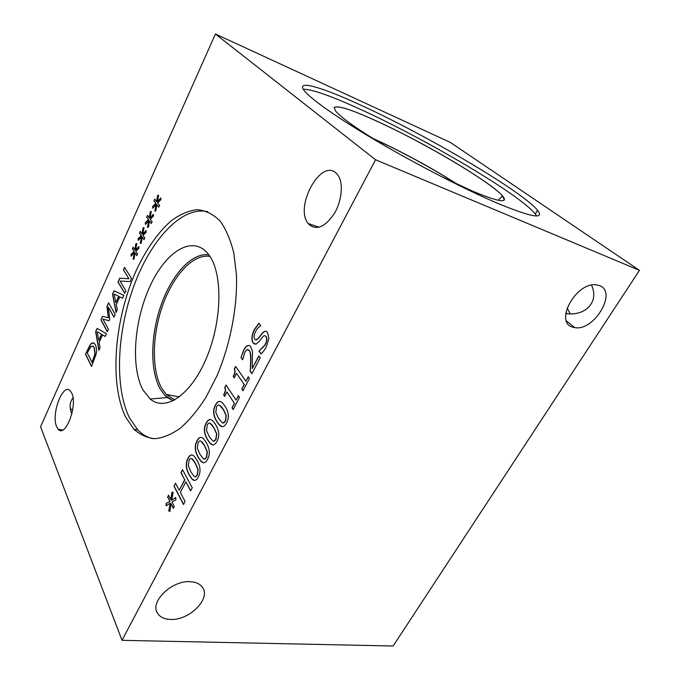 <?xml version="1.0" encoding="UTF-8"?>
<svg xmlns="http://www.w3.org/2000/svg" width="680" height="680" viewBox="0 0 680 680"><rect width="100%" height="100%" fill="white"/><g stroke="black" fill="none" stroke-linecap="round" stroke-linejoin="round"><path stroke-width="1.02" d="M250.24 371.339L250.623 361.216C250.75 355.164 250.231 351.569 249.067 350.412L246.959 349.673L244.885 352.138L242.667 359.762L241.043 357.476L243.686 350.055C246.177 345.466 248.463 344.293 250.563 346.545L252.441 351.339L252.221 368.56L258.825 355.912L260.227 357.808L251.915 373.702L250.24 371.339L250.835 361.258C250.963 355.215 250.444 351.62 249.271 350.464L248.038 349.571M252.221 368.56L258.969 356.099M241.043 357.476L243.899 350.106C245.65 346.757 247.384 345.227 249.109 345.5M242.734 359.618L241.247 357.527M251.991 373.558L250.452 371.39M223.626 394.927C225.386 391.791 225.76 389.325 224.731 387.558L226.041 385.007L236.045 400.087L238.357 395.649L239.53 397.383L233.155 409.572L232.007 407.813L234.362 403.3L226.925 391.995L224.621 396.457L223.839 394.969C225.599 391.833 225.964 389.376 224.935 387.6L226.176 385.203M236.045 400.087L238.493 395.845M224.698 396.296L223.839 394.969M226.925 391.995L234.362 403.3M232.007 407.813L234.575 403.342M233.24 409.411L232.22 407.847M223.227 409.445L219.47 405.17C218.425 404.634 217.447 405.238 216.537 406.988L215.79 412.369L218.586 418.404L222.275 422.79C223.346 423.427 224.375 422.824 225.369 420.997L226.1 415.548L223.227 409.445M222.929 423.002L225.573 421.03L226.312 415.582L223.431 409.488L221.255 406.478L219.147 405.05M222.105 426.632L219.181 424.626L217.081 421.745C213.325 415.76 212.823 410.227 215.569 405.17C216.963 402.458 218.467 401.225 220.082 401.48M215.364 405.127C217.608 400.741 220.192 400.24 223.117 403.623L224.952 406.104C228.854 412.089 229.398 417.699 226.593 422.934C224.324 427.261 221.782 427.813 218.969 424.583L216.877 421.71C213.12 415.718 212.611 410.193 215.364 405.127L215.569 405.17M213.767 427.669L210.112 423.291C209.091 422.722 208.131 423.308 207.23 425.025L206.482 430.389L209.202 436.492L212.789 440.971C213.834 441.643 214.846 441.073 215.823 439.271L216.554 433.84L213.767 427.669M213.511 441.21L216.036 439.305L216.767 433.882L213.979 427.703L211.658 424.413L209.729 423.147M212.738 444.831L210.035 443.02L207.723 439.781C204.068 433.695 203.592 428.153 206.304 423.173C207.638 420.58 209.066 419.381 210.596 419.594M206.091 423.138C208.233 418.957 210.664 418.421 213.401 421.524L215.475 424.379C219.257 430.474 219.776 436.092 217.013 441.243C214.846 445.366 212.449 445.944 209.822 442.986L207.519 439.748C203.864 433.661 203.388 428.12 206.091 423.138L206.304 423.173M204.459 445.613L200.897 441.142C199.903 440.546 198.959 441.099 198.076 442.79L197.319 448.129L199.963 454.308L203.456 458.881C204.476 459.578 205.47 459.034 206.422 457.258L207.162 451.86L204.459 445.613M204.221 459.144L206.635 457.291L207.374 451.894L204.663 445.646L202.224 442.094L200.456 440.963M203.498 462.748L200.999 461.116L198.509 457.546C194.947 451.358 194.506 445.817 197.174 440.912C198.458 438.421 199.818 437.257 201.271 437.427M196.962 440.878C199.01 436.892 201.305 436.322 203.856 439.169L206.133 442.383C209.822 448.562 210.298 454.189 207.578 459.263C205.513 463.199 203.252 463.802 200.787 461.083L198.296 457.512C194.744 451.325 194.302 445.783 196.962 440.878L197.174 440.912M195.287 463.292L191.819 458.719C190.842 458.099 189.924 458.626 189.048 460.3L188.292 465.604L190.859 471.852L194.259 476.519C195.254 477.241 196.222 476.723 197.166 474.98L197.914 469.608L195.287 463.292M195.066 476.808L197.379 475.006L198.118 469.633L195.492 463.318L192.958 459.527L191.327 458.524M194.386 480.394L192.075 478.915L189.431 475.039C185.971 468.767 185.555 463.208 188.181 458.379C189.414 455.991 190.714 454.861 192.091 455.005M187.969 458.346C189.924 454.546 192.091 453.951 194.488 456.569L196.936 460.105C200.523 466.387 200.974 472.022 198.296 477.012C196.316 480.769 194.174 481.397 191.87 478.89L189.219 475.006C185.759 468.733 185.343 463.182 187.969 458.346L188.181 458.379M171.674 500.302L175.737 497.479L175.916 499.817L171.989 502.095L174.327 506.498L173.34 508.394L171.113 503.787L169.932 511.385L168.742 511.02L170.213 503.14L166.209 505.912L166.056 503.574L169.906 501.356L167.62 497.029L168.589 495.142L170.765 499.698L171.972 492.108L173.162 492.447L171.674 500.302L175.755 497.641M170.765 499.698L172.176 492.167M167.62 497.029L168.7 495.363M169.906 501.356L167.824 497.046M166.056 503.574L170.119 501.381M166.405 505.775L166.26 503.6M170.213 503.14L168.742 511.02M169.941 511.343L168.946 511.037M171.113 503.787L173.442 508.198M182.512 469.685L192.253 487.772L190.638 490.85L185.844 481.882L180.37 492.422L185.079 501.475L183.489 504.517L174.012 486.2L175.559 483.191L179.248 490.263L184.696 479.74L180.948 472.727L182.512 469.685M180.948 472.727L182.631 469.897M184.696 479.74L181.152 472.753M179.248 490.263L184.909 479.765M174.012 486.2L175.669 483.404M183.591 504.331L174.225 486.225M185.844 481.882L190.731 490.671M233.189 376.397C234.974 373.201 235.348 370.736 234.285 368.993L235.62 366.401L245.905 381.2L248.259 376.695L249.458 378.403L242.981 390.779L241.808 389.045L244.197 384.464L236.547 373.363L234.209 377.893L233.393 376.44C235.186 373.252 235.552 370.778 234.498 369.036L235.756 366.596M245.905 381.2L248.395 376.881M234.285 377.749L233.393 376.44M236.547 373.363L244.197 384.464M241.808 389.045L244.409 384.514M243.066 390.626L242.02 389.096M259.139 350.931L264.911 344.998C266.857 341.046 267.189 338.207 265.897 336.49L265.829 336.396C264.902 335.214 263.738 335.512 262.352 337.272L259.369 341.25L256.088 344.114L253.088 342.916C251.218 339.771 251.583 335.393 254.175 329.791L258.901 323.111L260.678 325.813C258.952 326.629 257.278 328.474 255.654 331.347C253.988 334.789 253.7 337.382 254.77 339.133L254.864 339.26C255.841 340.374 257.006 340.025 258.366 338.224L261.757 333.727C264.052 330.947 265.948 330.505 267.444 332.409L268.914 338.291L266.458 346.613C264.528 350.124 262.718 352.554 261.026 353.906L259.012 351.186L265.124 345.049C267.07 341.096 267.393 338.257 266.109 336.541L264.979 335.758M255.858 339.906L258.57 338.274L261.97 333.778C263.5 331.899 264.851 331.092 266.007 331.355M254.873 344.207L253.3 342.966C251.422 339.822 251.787 335.444 254.388 329.842L259.021 323.255M261.137 353.804L259.216 351.237M122.026 640.331L375.555 159.757L215.432 34L40.553 426.768L122.026 640.331L393.142 646L639.446 270.343L450.364 142.426L215.432 34M219.852 220.822L220.685 221.833C226.321 229.968 230.707 240.448 233.852 253.275L236.453 275.017C237.575 306.654 230.384 344.173 217.013 375.734L205.955 397.358C197.795 410.048 189.286 420.3 180.429 428.111C171.581 434.367 163.081 437.894 154.904 438.693C147.101 437.971 140.114 434.826 133.96 429.25L125.715 417.18C108.876 382.874 114.555 318.078 136.663 269.543C146.531 248.778 157.989 232.569 171.045 220.924C179.758 214.489 188.403 210.74 196.996 209.686C205.369 210.332 212.993 214.038 219.852 220.822M335.997 173L337.875 175.083C343.545 182.784 342.031 200.464 334.483 213.265C325.448 226.721 317.067 230.554 309.324 224.782L308.193 223.482C294.262 207.23 320.484 158.44 335.997 173M71.766 393.125C77.894 405.135 65.492 438.107 58.284 429.318L56.618 426.624C50.889 414.188 62.993 382.228 70.312 390.855L71.766 393.125M157.352 201.748L160.778 197.94L160.913 199.639L157.607 202.988L159.545 205.36L158.703 207.213L156.859 204.637L155.831 210.885L154.828 211.097L156.111 204.51L152.728 208.275L152.609 206.558L155.864 203.286L153.96 200.94L154.785 199.104L156.587 201.671L157.641 195.406L158.644 195.177L157.352 201.748L160.794 198.178M142.724 234.141L146.038 230.52L146.157 232.237L142.962 235.391L144.806 237.889L143.99 239.691L142.239 236.997L141.202 243.194L140.242 243.355L141.508 236.827L138.236 240.397L138.133 238.672L141.279 235.586L139.468 233.121L140.275 231.336L141.993 234.013L143.046 227.8L144.007 227.63L142.724 234.141L146.055 230.758M124.576 267.35L131.529 278.502L130.109 281.622L120.029 281.036L125.927 290.819L124.755 293.386L117.963 282.03L119.706 278.179L128.885 278.732L123.428 269.909L124.576 267.35M117.291 309.782L116.042 312.528L112.523 294.117L114.01 290.81L123.862 295.341L122.553 298.24L119.799 296.863L116.255 304.657L117.291 309.782M91.052 343.8C92.335 342.644 93.5 342.592 94.554 343.647L95.404 344.93C96.526 347.352 96.781 350.404 96.186 354.067L91.477 366.495L85.468 354.178L91.052 343.8L93.491 342.95M100.053 347.659L98.847 350.319L95.633 331.619L97.078 328.406L106.428 333.659L105.145 336.464L102.535 334.883L99.11 342.448L100.053 347.659M108.604 302.812L115.166 314.449L113.943 317.152L108.298 307.071L109.727 319.158L108.987 320.781L102.892 319.048L108.417 329.273L107.287 331.763L100.912 319.889L102.535 316.293L108.341 317.824L106.939 306.51L108.604 302.812M135.549 250.027L138.805 246.508L138.916 248.225L135.77 251.294L137.572 253.844L136.765 255.621L135.056 252.875L134.028 259.054L133.084 259.182L134.351 252.688L131.13 256.156L131.028 254.43L134.13 251.43L132.353 248.914L133.153 247.146L134.827 249.883L135.881 243.686L136.825 243.55L135.549 250.027L138.822 246.738M149.991 218.042L153.357 214.336L153.484 216.044L150.237 219.292L152.124 221.723L151.3 223.55L149.506 220.915L148.469 227.145L147.492 227.332L148.758 220.77L145.435 224.434L145.325 222.717L148.529 219.538L146.668 217.132L147.483 215.322L149.243 217.949L150.297 211.701L151.274 211.506L149.991 218.042L153.374 214.566M150.297 211.701L151.257 211.607M149.243 217.949L150.476 211.76M146.668 217.132L147.602 215.5M148.529 219.538L146.846 217.183M145.325 222.717L148.707 219.589M145.596 224.255L145.503 222.776M148.758 220.77L147.688 227.29M149.506 220.915L151.359 223.423M135.881 243.686L136.807 243.635M134.827 249.883L136.059 243.746M132.353 248.914L133.272 247.333M134.13 251.43L132.541 248.965M131.028 254.43L134.308 251.481M131.291 255.977L131.206 254.481M134.351 252.688L133.28 259.156M135.056 252.875L136.833 255.484M106.939 306.51L108.715 303.008M108.341 317.824L107.117 306.552M100.912 319.889L102.706 316.336M107.364 331.602L101.091 319.931M102.892 319.048L108.987 320.773M108.298 307.071L114.01 316.999M97.163 331.687L98.728 340.349L101.668 334.288L97.163 331.687L101.668 334.288M98.728 340.349L101.49 334.245M102.535 334.883L105.171 336.404M95.633 331.619L97.231 328.491M98.966 350.038L95.812 331.653M91.953 362.466L94.894 354.263L94.172 347.625L93.441 346.528L90.856 346.655L87.303 353.005L92.132 362.5L95.081 354.297L94.35 347.659L92.633 345.984M85.468 354.178L87.627 349.826C89.156 346.46 90.364 344.462 91.23 343.842M91.553 366.325L85.646 354.212M114.13 294.075L115.838 302.6L118.872 296.344L114.13 294.075L118.872 296.344M115.838 302.6L118.694 296.301M119.799 296.863L122.57 298.197M112.523 294.117L114.181 290.887M116.169 312.256L112.701 294.168M123.428 269.909L124.695 267.537M128.885 278.732L123.607 269.96M119.706 278.179L129.072 278.774M117.963 282.03L119.884 278.222M124.822 293.241L118.142 282.081M143.046 227.8L143.99 227.715M141.993 234.013L143.225 227.851M139.468 233.121L140.394 231.523M141.279 235.586L139.647 233.172M138.133 238.672L141.465 235.637M138.406 240.219L138.312 238.731M141.508 236.827L140.437 243.321M142.239 236.997L144.049 239.555M157.641 195.406L158.619 195.287M156.587 201.671L157.819 195.466M153.96 200.94L154.904 199.282M155.864 203.286L154.139 200.999M152.609 206.558L156.043 203.345M152.889 208.089L152.787 206.618M156.111 204.51L155.031 211.055M156.859 204.637L158.763 207.094M170.238 619.438C164.084 619.131 159.8 616.99 157.403 612.994C149.634 601.4 172.66 579.751 190.782 581.731C196.044 582.139 199.877 583.924 202.266 587.095C211.607 598.323 189.176 620.857 170.238 619.438M70.269 408.433L72.59 410.354M71.808 414.06C69.241 407.481 69.641 402.092 73.015 397.894M565.76 313.565C585.692 316.489 599.471 301.606 591.472 285.115M572.654 327.114C554.14 322.558 575.645 282.37 595.85 284.793L599.403 285.549C617.822 291.695 594.048 331.491 574.812 327.615L572.654 327.114M567.086 308.023L570.256 313.854M174.862 399.908L166.243 394.392L161.755 388.272C151.343 369.852 152.158 334.594 162.851 304.852C173.485 275.094 193.332 253.529 209.933 256.402M152.354 438.591C146.914 437.248 142.052 434.35 137.768 429.879L129.472 417.826C114.299 387.192 116.969 331.815 133.969 285.719C150.867 239.675 181.815 205.657 207.808 211.701M208.258 254.056L209.975 256.471C223.091 275.918 221.705 323.102 205.904 359.354C190.238 395.777 165.087 411.833 150.212 399.024L142.928 389.861C130.483 366.775 134.172 320.212 150.153 285.88C165.92 251.345 192.661 234.328 208.258 254.056M173.204 400.792L167.271 397.545L164.806 395.301L160.225 389.028C149.719 370.345 150.518 334.688 161.287 304.521C171.998 274.346 191.998 252.288 208.87 254.864C192.006 252.323 172.006 274.38 161.305 304.555C150.552 334.713 149.744 370.353 160.25 389.036L164.84 395.309L173.213 400.784M457.062 184.178C432.718 168.495 399.568 150.493 373.15 138.618M457.232 184.263C432.811 168.512 399.5 150.424 372.997 138.524M372.631 138.295C399.322 150.255 433.05 168.564 457.623 184.441M504.313 199.945L502.477 195.857C490.212 181.475 420.333 140.539 373.94 119.816C350.378 109.233 337.127 105.153 334.195 107.584M536.588 215.9L535.321 214.013C519.962 194.446 423.274 137.674 358.028 108.264C330.183 95.608 311.916 89.25 303.238 89.199M441.464 176.621L472.77 191.242C498.108 201.739 508.223 203.524 503.123 196.588C494.36 185.648 448.851 157.335 405.969 135.311C381.633 122.868 359.405 112.931 345.703 108.57C339.651 106.888 335.835 106.53 334.245 107.491L335.452 110.874C341.411 118.04 358.921 130.271 387.991 147.585M497.862 203.422C466.514 190.094 419.245 165.903 379.406 142.621C339.541 119.306 311.346 99.518 304.453 90.907C294.907 79.118 321.419 87.023 359.848 104.712C425.076 134.351 521.951 191.054 537.548 210.298C544.875 219.631 531.649 217.337 497.862 203.422M639.446 270.343L375.555 159.757M156.57 611.057L157.403 612.994M71.425 413.066L71.825 413.993M566.414 320.9L574.812 327.615M62.713 430.015L58.284 429.318M319.039 227.248L308.193 223.482M567.928 313.769L565.828 313.038M179.367 396.933L166.243 394.392M133.96 429.25L137.768 429.879M167.271 397.545L150.212 399.024M498.177 200.269L502.477 195.857M535.321 214.013L537.548 210.298"/></g></svg>
